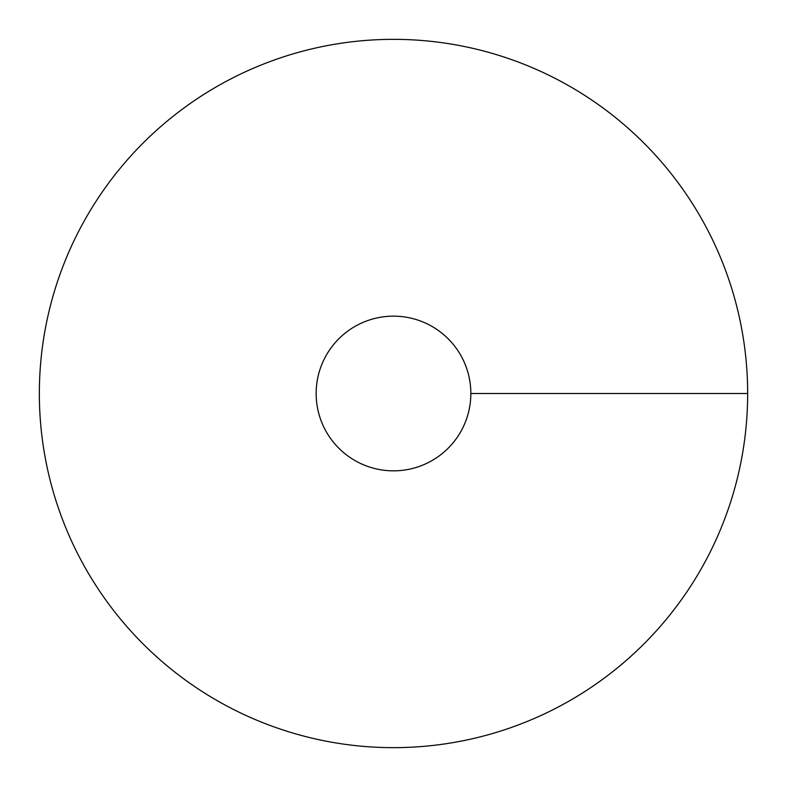<?xml version="1.0" encoding="UTF-8"?>
<svg xmlns="http://www.w3.org/2000/svg" width="787" height="787" viewBox="0 0 787 787"><rect width="100%" height="100%" fill="white"/><g stroke="black" fill="none" stroke-linecap="round" stroke-linejoin="round"><path stroke-width="1.18" d="M393.5 747.65A354.15 354.15 0 0 0 700.204 216.425A354.15 354.15 0 0 0 86.796 216.425A354.15 354.15 0 0 0 393.5 747.65M393.5 470.842A77.342 77.342 0 0 0 460.484 354.829A77.342 77.342 0 0 0 326.516 354.829A77.342 77.342 0 0 0 393.5 470.842M747.65 393.5L470.842 393.5"/></g></svg>
